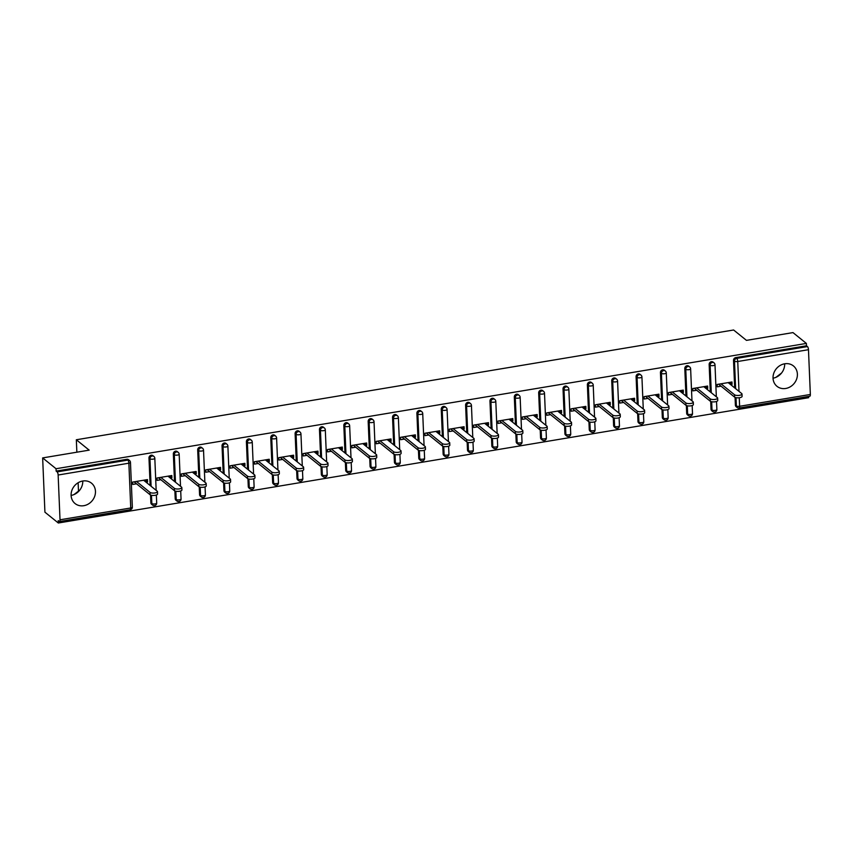 <?xml version="1.0" encoding="UTF-8"?>
<svg xmlns="http://www.w3.org/2000/svg" width="853" height="853" viewBox="0 0 853 853"><rect width="100%" height="100%" fill="white"/><g stroke="black" fill="none" stroke-linecap="round" stroke-linejoin="round"><path stroke-width="1.28" d="M82.762 481.017A13.094 11.569 128.9 0 0 71.823 490.528A13.094 11.569 128.9 0 0 75.053 503.537A13.094 11.569 128.9 0 0 83.797 505.701A13.094 11.569 128.9 0 0 94.736 496.19A13.094 11.569 128.9 0 0 91.506 483.171A13.094 11.569 128.9 0 0 82.762 481.017A13.094 11.569 -51.1 0 1 71.098 495.422M785.73 388.467A13.094 11.569 128.9 0 0 796.67 378.956A13.094 11.569 128.9 0 0 793.439 365.948A13.094 11.569 128.9 0 0 784.696 363.783A13.094 11.569 128.9 0 0 773.756 373.294A13.094 11.569 128.9 0 0 776.987 386.313A13.094 11.569 128.9 0 0 785.73 388.467M773.031 378.188A13.094 11.569 128.9 0 0 784.664 363.783M58.324 523.006L58.217 520.629L59.198 521.428A2.516 0.832 -99.5 0 0 59.518 521.535A2.516 0.832 -99.5 0 0 60.019 519.786L58.143 475.014A2.516 0.832 -99.5 0 0 57.119 471.89L56.149 471.101L56.042 468.734L42.65 457.912L44.921 512.184L58.324 523.006L808.655 397.69L808.601 396.421M42.65 457.912L89.17 450.139L76.333 439.764L76.855 452.197M78.135 482.734L78.487 491.115M76.333 439.764L733.612 329.994L746.46 340.368L792.981 332.595L806.373 343.418L806.48 345.785L735.755 357.599L736.736 358.388L807.46 346.574L806.48 345.785M807.46 346.574A2.516 0.832 80.5 0 1 808.473 349.698L810.35 394.47A2.516 0.832 80.5 0 1 809.849 396.219L739.125 408.033A2.516 0.832 80.5 0 0 739.626 406.284L810.35 394.47M56.042 468.734L806.373 343.418M721.073 386.185L717.245 386.825L717.149 384.447L731.981 381.973L732.077 384.351L729.624 382.368M730.605 384.596L732.077 384.351M56.149 471.101L126.873 459.298A2.516 2.228 -51.1 0 1 128.547 459.703L129.528 460.503A2.516 2.228 -51.1 0 0 127.843 460.087L126.873 459.298M738.805 407.915A2.516 2.228 -51.1 0 1 737.131 407.499L736.15 406.71A2.516 2.228 -51.1 0 1 735.393 405.143L735.062 397.391M734.668 387.87L733.516 360.361A2.516 2.228 -51.1 0 1 735.755 357.599M154.276 505.541A2.516 2.228 -51.1 0 1 152.602 505.125L151.621 504.336A2.516 2.228 -51.1 0 1 150.864 502.769L150.533 495.017M150.139 485.496L148.976 457.986A2.516 2.228 -51.1 0 1 152.9 455.641L153.881 456.43A2.516 2.228 -51.1 0 0 152.207 456.014A2.516 2.228 128.9 0 0 149.957 458.775L148.976 457.986M178.629 501.479A2.516 2.228 -51.1 0 1 176.955 501.063L175.974 500.274A2.516 2.228 -51.1 0 1 175.217 498.706L174.886 490.955M174.492 481.423L173.34 453.924A2.516 2.228 -51.1 0 1 177.264 451.568L178.234 452.367A2.516 2.228 -51.1 0 0 176.56 451.951A2.516 2.228 128.9 0 0 174.311 454.713L173.34 453.924M202.993 497.406A2.516 2.228 -51.1 0 1 201.308 496.99L200.327 496.201A2.516 2.228 -51.1 0 1 199.57 494.633L199.239 486.882M198.845 477.36L197.693 449.851A2.516 2.228 -51.1 0 1 201.617 447.505L202.598 448.294A2.516 2.228 -51.1 0 0 200.913 447.878A2.516 2.228 128.9 0 0 198.674 450.64L197.693 449.851M227.346 493.343A2.516 2.228 -51.1 0 1 225.661 492.927L224.68 492.138A2.516 2.228 -51.1 0 1 223.923 490.571L223.603 482.819M223.198 473.287L222.047 445.788A2.516 2.228 -51.1 0 1 225.97 443.432L226.951 444.232A2.516 2.228 -51.1 0 0 225.267 443.816A2.516 2.228 128.9 0 0 223.028 446.577L222.047 445.788M251.699 489.27A2.516 2.228 -51.1 0 1 250.014 488.854L249.044 488.065A2.516 2.228 -51.1 0 1 248.276 486.498L247.956 478.746M247.551 469.225L246.4 441.715A2.516 2.228 -51.1 0 1 250.324 439.37L251.304 440.159A2.516 2.228 -51.1 0 0 249.62 439.743A2.516 2.228 128.9 0 0 247.381 442.504L246.4 441.715M276.052 485.208A2.516 2.228 -51.1 0 1 274.378 484.792L273.397 484.003A2.516 2.228 -51.1 0 1 272.64 482.435L272.31 474.684M271.915 465.152L270.764 437.653A2.516 2.228 -51.1 0 1 274.687 435.297L275.658 436.096A2.516 2.228 -51.1 0 0 273.984 435.68A2.516 2.228 128.9 0 0 271.734 438.442L270.764 437.653M300.416 481.135A2.516 2.228 -51.1 0 1 298.731 480.719L297.75 479.93A2.516 2.228 -51.1 0 1 296.993 478.362L296.663 470.611M296.268 461.089L295.117 433.58A2.516 2.228 -51.1 0 1 299.04 431.234L300.011 432.023A2.516 2.228 -51.1 0 0 298.337 431.607A2.516 2.228 128.9 0 0 296.098 434.369L295.117 433.58M324.769 477.072A2.516 2.228 -51.1 0 1 323.084 476.656L322.103 475.867A2.516 2.228 -51.1 0 1 321.346 474.3L321.027 466.548M320.621 457.016L319.47 429.517A2.516 2.228 -51.1 0 1 323.394 427.172L324.375 427.961A2.516 2.228 -51.1 0 0 322.69 427.545A2.516 2.228 128.9 0 0 320.451 430.307L319.47 429.517M349.122 472.999A2.516 2.228 -51.1 0 1 347.438 472.583L346.467 471.794A2.516 2.228 -51.1 0 1 345.7 470.227L345.38 462.475M344.975 452.954L343.823 425.444A2.516 2.228 -51.1 0 1 347.747 423.099L348.728 423.888A2.516 2.228 -51.1 0 0 347.043 423.472A2.516 2.228 128.9 0 0 344.804 426.233L343.823 425.444M373.475 468.937A2.516 2.228 -51.1 0 1 371.791 468.521L370.82 467.732A2.516 2.228 -51.1 0 1 370.053 466.164L369.733 458.413M369.328 448.881L368.176 421.382A2.516 2.228 -51.1 0 1 372.1 419.036L373.081 419.825A2.516 2.228 -51.1 0 0 371.396 419.409A2.516 2.228 128.9 0 0 369.157 422.171L368.176 421.382M397.829 464.864A2.516 2.228 -51.1 0 1 396.155 464.448L395.174 463.659A2.516 2.228 -51.1 0 1 394.417 462.091L394.086 454.34M393.691 444.818L392.54 417.309A2.516 2.228 -51.1 0 1 396.464 414.963L397.434 415.752A2.516 2.228 -51.1 0 0 395.76 415.336A2.516 2.228 128.9 0 0 393.51 418.098L392.54 417.309M422.192 460.801A2.516 2.228 -51.1 0 1 420.508 460.385L419.527 459.596A2.516 2.228 -51.1 0 1 418.77 458.029L418.439 450.277M418.045 440.745L416.893 413.247A2.516 2.228 -51.1 0 1 420.817 410.901L421.798 411.69A2.516 2.228 -51.1 0 0 420.113 411.274A2.516 2.228 128.9 0 0 417.874 414.036L416.893 413.247M446.546 456.728A2.516 2.228 -51.1 0 1 444.861 456.312L443.88 455.523A2.516 2.228 -51.1 0 1 443.123 453.956L442.803 446.204M442.398 436.683L441.246 409.173A2.516 2.228 -51.1 0 1 445.17 406.828L446.151 407.617A2.516 2.228 -51.1 0 0 444.466 407.201A2.516 2.228 128.9 0 0 442.227 409.962L441.246 409.173M470.899 452.666A2.516 2.228 -51.1 0 1 469.214 452.25L468.244 451.461A2.516 2.228 -51.1 0 1 467.476 449.894L467.156 442.142M466.751 432.61L465.599 405.111A2.516 2.228 -51.1 0 1 469.523 402.765L470.504 403.554A2.516 2.228 -51.1 0 0 468.819 403.138A2.516 2.228 128.9 0 0 466.58 405.9L465.599 405.111M495.252 448.593A2.516 2.228 -51.1 0 1 493.578 448.177L492.597 447.388A2.516 2.228 -51.1 0 1 491.829 445.82L491.509 438.069M491.115 428.547L489.953 401.038A2.516 2.228 -51.1 0 1 493.876 398.692L494.857 399.481A2.516 2.228 -51.1 0 0 493.183 399.065A2.516 2.228 128.9 0 0 490.933 401.838L489.953 401.038M519.605 444.53A2.516 2.228 -51.1 0 1 517.931 444.114L516.95 443.325A2.516 2.228 -51.1 0 1 516.193 441.758L515.862 434.006M515.468 424.474L514.316 396.976A2.516 2.228 -51.1 0 1 518.24 394.63L519.21 395.419A2.516 2.228 -51.1 0 0 517.536 395.003A2.516 2.228 128.9 0 0 515.287 397.765L514.316 396.976M543.969 440.457A2.516 2.228 -51.1 0 1 542.284 440.041L541.303 439.252A2.516 2.228 -51.1 0 1 540.546 437.685L540.216 429.933M539.821 420.412L538.669 392.902A2.516 2.228 -51.1 0 1 542.593 390.557L543.574 391.346A2.516 2.228 -51.1 0 0 541.89 390.93A2.516 2.228 128.9 0 0 539.65 393.702L538.669 392.902M568.322 436.395A2.516 2.228 -51.1 0 1 566.637 435.979L565.656 435.19A2.516 2.228 -51.1 0 1 564.899 433.623L564.579 425.871M564.174 416.339L563.023 388.84A2.516 2.228 -51.1 0 1 566.946 386.494L567.927 387.283A2.516 2.228 -51.1 0 0 566.243 386.867A2.516 2.228 128.9 0 0 564.004 389.629L563.023 388.84M592.675 432.322A2.516 2.228 -51.1 0 1 590.99 431.906L590.02 431.117A2.516 2.228 -51.1 0 1 589.252 429.549L588.933 421.798M588.527 412.276L587.376 384.767A2.516 2.228 -51.1 0 1 591.3 382.421L592.281 383.21A2.516 2.228 -51.1 0 0 590.596 382.794A2.516 2.228 128.9 0 0 588.357 385.567L587.376 384.767M617.028 428.259A2.516 2.228 -51.1 0 1 615.354 427.843L614.373 427.054A2.516 2.228 -51.1 0 1 613.606 425.487L613.286 417.735M612.891 408.203L611.729 380.705A2.516 2.228 -51.1 0 1 615.653 378.359L616.634 379.148A2.516 2.228 -51.1 0 0 614.96 378.732A2.516 2.228 128.9 0 0 612.71 381.494L611.729 380.705M641.381 424.186A2.516 2.228 -51.1 0 1 639.707 423.77L638.726 422.981A2.516 2.228 -51.1 0 1 637.969 421.414L637.639 413.662M637.244 404.141L636.093 376.631A2.516 2.228 -51.1 0 1 640.017 374.286L640.987 375.075A2.516 2.228 -51.1 0 0 639.313 374.659A2.516 2.228 128.9 0 0 637.063 377.431L636.093 376.631M665.745 420.124A2.516 2.228 -51.1 0 1 664.06 419.708L663.08 418.919A2.516 2.228 -51.1 0 1 662.323 417.352L661.992 409.6M661.597 400.068L660.446 372.569A2.516 2.228 -51.1 0 1 664.37 370.223L665.351 371.012A2.516 2.228 -51.1 0 0 663.666 370.597A2.516 2.228 128.9 0 0 661.427 373.358L660.446 372.569M690.098 416.051A2.516 2.228 -51.1 0 1 688.414 415.635L687.433 414.846A2.516 2.228 -51.1 0 1 686.676 413.279L686.356 405.527M685.951 396.005L684.799 368.496A2.516 2.228 -51.1 0 1 688.723 366.15L689.704 366.939A2.516 2.228 -51.1 0 0 688.019 366.523A2.516 2.228 128.9 0 0 685.78 369.296L684.799 368.496M714.451 411.988A2.516 2.228 -51.1 0 1 712.767 411.572L711.797 410.783A2.516 2.228 -51.1 0 1 711.029 409.216L710.709 401.464M710.304 391.932L709.152 364.434A2.516 2.228 -51.1 0 1 713.076 362.088L714.057 362.877A2.516 2.228 -51.1 0 0 712.372 362.461A2.516 2.228 128.9 0 0 710.133 365.223L709.152 364.434M706.252 388.659L707.723 388.414L707.627 386.036L692.796 388.52L692.892 390.887L696.72 390.247M681.899 392.732L683.37 392.487L683.264 390.109L668.432 392.583L668.539 394.96L672.367 394.321M657.546 396.794L659.017 396.549L658.911 394.171L644.079 396.656L644.186 399.023L648.003 398.383M633.182 400.867L634.653 400.622L634.557 398.244L619.726 400.718L619.822 403.096L623.65 402.456M608.829 404.93L610.3 404.685L610.204 402.307L595.373 404.791L595.469 407.158L599.296 406.518M584.476 409.003L585.947 408.758L585.851 406.38L571.02 408.854L571.115 411.231L574.943 410.592M560.122 413.065L561.594 412.82L561.487 410.442L546.656 412.927L546.762 415.294L550.58 414.654M535.759 417.138L537.241 416.893L537.134 414.515L522.303 416.989L522.409 419.367L526.226 418.727M511.405 421.201L512.877 420.955L512.781 418.578L497.949 421.062L498.045 423.429L501.873 422.789M487.052 425.274L488.524 425.029L488.428 422.651L473.596 425.125L473.692 427.502L477.52 426.863M462.699 429.336L464.171 429.091L464.075 426.713L449.243 429.198L449.339 431.565L453.167 430.925M438.346 433.409L439.817 433.164L439.711 430.786L424.879 433.26L424.986 435.638L428.803 434.998M413.982 437.472L415.464 437.226L415.358 434.849L400.526 437.333L400.622 439.7L404.45 439.06M389.629 441.545L391.101 441.3L391.005 438.922L376.173 441.396L376.269 443.773L380.097 443.133M365.276 445.607L366.747 445.362L366.651 442.984L351.82 445.469L351.916 447.836L355.744 447.196M340.923 449.68L342.394 449.435L342.298 447.057L327.467 449.531L327.563 451.909L331.39 451.269M316.57 453.743L318.041 453.497L317.934 451.12L303.103 453.604L303.21 455.971L307.027 455.331M292.206 457.816L293.677 457.571L293.581 455.193L278.75 457.666L278.846 460.044L282.674 459.404M267.853 461.878L269.324 461.633L269.228 459.255L254.397 461.74L254.493 464.107L258.32 463.467M243.5 465.951L244.971 465.706L244.875 463.328L230.043 465.802L230.139 468.18L233.967 467.54M219.146 470.014L220.618 469.768L220.522 467.391L205.68 469.875L205.786 472.242L209.614 471.602M194.793 474.087L196.265 473.831L196.158 471.464L181.326 473.937L181.433 476.315L185.25 475.675M170.429 478.149L171.901 477.904L171.805 475.526L156.973 478.011L157.069 480.378L160.897 479.738M146.076 482.222L147.548 481.966L147.452 479.599L132.62 482.073L132.716 484.451L136.544 483.811M707.723 388.414L705.271 386.43M683.37 392.487L680.918 390.503M659.017 396.549L656.565 394.566M634.653 400.622L632.201 398.639M610.3 404.685L607.848 402.701M585.947 408.758L583.495 406.774M561.594 412.82L559.141 410.837M537.241 416.893L534.788 414.91M512.877 420.955L510.425 418.972M488.524 425.029L486.071 423.045M464.171 429.091L461.718 427.108M439.817 433.164L437.365 431.181M415.464 437.226L413.012 435.243M391.101 441.3L388.648 439.316M366.747 445.362L364.295 443.379M342.394 449.435L339.942 447.452M318.041 453.497L315.589 451.514M293.677 457.571L291.225 455.587M269.324 461.633L266.872 459.65M244.971 465.706L242.519 463.723M220.618 469.768L218.165 467.785M196.265 473.831L193.812 471.858M171.901 477.904L169.448 475.921M147.548 481.966L145.095 479.994M781.604 372.974L775.953 377.335M79.67 490.208L74.019 494.559M742.003 394.022L742.099 396.389A3.86 1.279 177.6 0 1 738.986 397.775A3.86 1.279 177.6 0 1 734.646 397.157L734.55 394.779A3.86 1.279 -2.4 0 0 738.879 395.408A3.86 1.279 -2.4 0 0 742.003 394.022A3.86 1.279 -2.4 0 0 741.737 393.574L728.153 382.613M734.55 394.779L720.977 383.807M734.646 397.157L718.621 384.202M717.64 398.084L717.746 400.462A3.86 1.279 177.6 0 1 714.633 401.848A3.86 1.279 177.6 0 1 710.293 401.219L710.197 398.841A3.86 1.279 -2.4 0 0 714.526 399.471A3.86 1.279 -2.4 0 0 717.64 398.084A3.86 1.279 -2.4 0 0 717.373 397.647L703.8 386.676M710.197 398.841L696.613 387.88M710.293 401.219L694.267 388.275M693.286 402.147L693.382 404.525A3.86 1.279 177.6 0 1 690.269 405.911A3.86 1.279 177.6 0 1 685.94 405.292L685.844 402.915A3.86 1.279 -2.4 0 0 690.173 403.544A3.86 1.279 -2.4 0 0 693.286 402.147A3.86 1.279 -2.4 0 0 693.02 401.71L679.446 390.749M685.844 402.915L672.26 391.943M685.94 405.292L669.914 392.337M668.933 406.22L669.029 408.598A3.86 1.279 177.6 0 1 665.916 409.984A3.86 1.279 177.6 0 1 661.587 409.355L661.48 406.977A3.86 1.279 -2.4 0 0 665.82 407.606A3.86 1.279 -2.4 0 0 668.933 406.22A3.86 1.279 -2.4 0 0 668.667 405.783L655.093 394.811M661.48 406.977L647.907 396.016M661.587 409.355L645.55 396.41M644.58 410.282L644.676 412.66A3.86 1.279 177.6 0 1 641.563 414.046A3.86 1.279 177.6 0 1 637.234 413.417L637.127 411.05A3.86 1.279 -2.4 0 0 641.467 411.679A3.86 1.279 -2.4 0 0 644.58 410.282A3.86 1.279 -2.4 0 0 644.314 409.845L630.73 398.884M637.127 411.05L623.554 400.078M637.234 413.417L621.197 400.473M620.216 414.355L620.323 416.733A3.86 1.279 177.6 0 1 617.209 418.119A3.86 1.279 177.6 0 1 612.87 417.49L612.774 415.112A3.86 1.279 -2.4 0 0 617.103 415.742A3.86 1.279 -2.4 0 0 620.216 414.355A3.86 1.279 -2.4 0 0 619.96 413.918L606.376 402.947M612.774 415.112L599.201 404.151M612.87 417.49L596.844 404.546M595.863 418.418L595.97 420.796A3.86 1.279 177.6 0 1 592.856 422.182A3.86 1.279 177.6 0 1 588.517 421.553L588.421 419.186A3.86 1.279 -2.4 0 0 592.75 419.815A3.86 1.279 -2.4 0 0 595.863 418.418A3.86 1.279 -2.4 0 0 595.597 417.981L582.023 407.02M588.421 419.186L574.837 408.214M588.517 421.553L572.491 408.608M571.51 422.491L571.606 424.869A3.86 1.279 177.6 0 1 568.493 426.255A3.86 1.279 177.6 0 1 564.164 425.626L564.068 423.248A3.86 1.279 -2.4 0 0 568.397 423.877A3.86 1.279 -2.4 0 0 571.51 422.491A3.86 1.279 -2.4 0 0 571.243 422.054L557.67 411.082M564.068 423.248L550.484 412.287M564.164 425.626L548.127 412.681M547.157 426.553L547.253 428.931A3.86 1.279 177.6 0 1 544.139 430.317A3.86 1.279 177.6 0 1 539.81 429.688L539.704 427.321A3.86 1.279 -2.4 0 0 544.043 427.95A3.86 1.279 -2.4 0 0 547.157 426.553A3.86 1.279 -2.4 0 0 546.89 426.116L533.306 415.155M539.704 427.321L526.13 416.349M539.81 429.688L523.774 416.744M522.804 430.626L522.9 433.004A3.86 1.279 177.6 0 1 519.786 434.39A3.86 1.279 177.6 0 1 515.457 433.761L515.351 431.383A3.86 1.279 -2.4 0 0 519.69 432.013A3.86 1.279 -2.4 0 0 522.804 430.626A3.86 1.279 -2.4 0 0 522.537 430.189L508.953 419.218M515.351 431.383L501.777 420.422M515.457 433.761L499.421 420.817M498.44 434.689L498.547 437.067A3.86 1.279 177.6 0 1 495.433 438.453A3.86 1.279 177.6 0 1 491.093 437.824L490.997 435.456A3.86 1.279 -2.4 0 0 495.326 436.086A3.86 1.279 -2.4 0 0 498.44 434.689A3.86 1.279 -2.4 0 0 498.184 434.252L484.6 423.291M490.997 435.456L477.424 424.485M491.093 437.824L475.068 424.879M474.087 438.762L474.193 441.14A3.86 1.279 177.6 0 1 471.08 442.526A3.86 1.279 177.6 0 1 466.74 441.897L466.644 439.519A3.86 1.279 -2.4 0 0 470.973 440.148A3.86 1.279 -2.4 0 0 474.087 438.762A3.86 1.279 -2.4 0 0 473.82 438.325L460.247 427.353M466.644 439.519L453.06 428.558M466.74 441.897L450.715 428.952M449.734 442.824L449.83 445.202A3.86 1.279 177.6 0 1 446.716 446.588A3.86 1.279 177.6 0 1 442.387 445.959L442.291 443.592A3.86 1.279 -2.4 0 0 446.62 444.221A3.86 1.279 -2.4 0 0 449.734 442.824A3.86 1.279 -2.4 0 0 449.467 442.387L435.894 431.426M442.291 443.592L428.707 432.62M442.387 445.959L426.351 433.015M425.38 446.897L425.476 449.275A3.86 1.279 177.6 0 1 422.363 450.661A3.86 1.279 177.6 0 1 418.034 450.032L417.927 447.654A3.86 1.279 -2.4 0 0 422.267 448.283A3.86 1.279 -2.4 0 0 425.38 446.897A3.86 1.279 -2.4 0 0 425.114 446.46L411.53 435.488M417.927 447.654L404.354 436.693M418.034 450.032L401.998 437.088M401.027 450.96L401.123 453.338A3.86 1.279 177.6 0 1 398.01 454.724A3.86 1.279 177.6 0 1 393.681 454.095L393.574 451.727A3.86 1.279 -2.4 0 0 397.914 452.346A3.86 1.279 -2.4 0 0 401.027 450.96A3.86 1.279 -2.4 0 0 400.761 450.523L387.177 439.562M393.574 451.727L380.001 440.756M393.681 454.095L377.644 441.15M376.663 455.033L376.77 457.411A3.86 1.279 177.6 0 1 373.657 458.797A3.86 1.279 177.6 0 1 369.317 458.168L369.221 455.79A3.86 1.279 -2.4 0 0 373.55 456.419A3.86 1.279 -2.4 0 0 376.663 455.033A3.86 1.279 -2.4 0 0 376.408 454.596L362.824 443.624M369.221 455.79L355.637 444.829M369.317 458.168L353.291 445.223M352.31 459.095L352.417 461.473A3.86 1.279 177.6 0 1 349.293 462.859A3.86 1.279 177.6 0 1 344.964 462.23L344.868 459.863A3.86 1.279 -2.4 0 0 349.197 460.481A3.86 1.279 -2.4 0 0 352.31 459.095A3.86 1.279 -2.4 0 0 352.044 458.658L338.47 447.697M344.868 459.863L331.284 448.891M344.964 462.23L328.938 449.286M327.957 463.168L328.053 465.546A3.86 1.279 177.6 0 1 324.94 466.932A3.86 1.279 177.6 0 1 320.611 466.303L320.515 463.925A3.86 1.279 -2.4 0 0 324.844 464.554A3.86 1.279 -2.4 0 0 327.957 463.168A3.86 1.279 -2.4 0 0 327.691 462.731L314.117 451.759M320.515 463.925L306.931 452.964M320.611 466.303L304.574 453.359M303.604 467.231L303.7 469.608A3.86 1.279 177.6 0 1 300.587 470.995A3.86 1.279 177.6 0 1 296.258 470.366L296.151 467.998A3.86 1.279 -2.4 0 0 300.491 468.617A3.86 1.279 -2.4 0 0 303.604 467.231A3.86 1.279 -2.4 0 0 303.337 466.794L289.753 455.833M296.151 467.998L282.578 457.027M296.258 470.366L280.221 457.421M279.251 471.304L279.347 473.682A3.86 1.279 177.6 0 1 276.233 475.068A3.86 1.279 177.6 0 1 271.894 474.439L271.798 472.061A3.86 1.279 -2.4 0 0 276.137 472.69A3.86 1.279 -2.4 0 0 279.251 471.304A3.86 1.279 -2.4 0 0 278.984 470.867L265.4 459.895M271.798 472.061L258.224 461.1M271.894 474.439L255.868 461.494M254.887 475.366L254.994 477.744A3.86 1.279 177.6 0 1 251.88 479.13A3.86 1.279 177.6 0 1 247.541 478.501L247.445 476.134A3.86 1.279 -2.4 0 0 251.774 476.752A3.86 1.279 -2.4 0 0 254.887 475.366A3.86 1.279 -2.4 0 0 254.62 474.929L241.047 463.968M247.445 476.134L233.861 465.162M247.541 478.501L231.515 465.557M230.534 479.439L230.63 481.817A3.86 1.279 177.6 0 1 227.516 483.203A3.86 1.279 177.6 0 1 223.187 482.574L223.091 480.196A3.86 1.279 -2.4 0 0 227.42 480.825A3.86 1.279 -2.4 0 0 230.534 479.439A3.86 1.279 -2.4 0 0 230.267 479.002L216.694 468.03M223.091 480.196L209.507 469.235M223.187 482.574L207.162 469.63M206.181 483.502L206.277 485.879A3.86 1.279 177.6 0 1 203.163 487.266A3.86 1.279 177.6 0 1 198.834 486.636L198.738 484.269A3.86 1.279 -2.4 0 0 203.067 484.888A3.86 1.279 -2.4 0 0 206.181 483.502A3.86 1.279 -2.4 0 0 205.914 483.065L192.341 472.104M198.738 484.269L185.154 473.298M198.834 486.636L182.798 473.692M181.828 487.575L181.924 489.953A3.86 1.279 177.6 0 1 178.81 491.339A3.86 1.279 177.6 0 1 174.481 490.71L174.375 488.332A3.86 1.279 -2.4 0 0 178.714 488.961A3.86 1.279 -2.4 0 0 181.828 487.575A3.86 1.279 -2.4 0 0 181.561 487.138L167.977 476.166M174.375 488.332L160.801 477.371M174.481 490.71L158.445 477.765M157.474 491.637L157.57 494.015A3.86 1.279 177.6 0 1 154.457 495.401A3.86 1.279 177.6 0 1 150.117 494.772L150.021 492.405A3.86 1.279 -2.4 0 0 154.35 493.023A3.86 1.279 -2.4 0 0 157.474 491.637A3.86 1.279 -2.4 0 0 157.208 491.2L143.624 480.239M150.021 492.405L136.448 481.433M150.117 494.772L134.092 481.828M808.473 349.698L737.749 361.501L738.997 391.367M739.263 397.743L739.626 406.284A2.516 0.832 177.6 0 1 736.363 405.932L736.022 397.679M735.638 388.659L734.486 361.16A2.516 2.228 128.9 0 1 736.736 358.388A2.516 0.832 80.5 0 1 737.749 361.501A2.516 0.832 177.6 0 1 734.486 361.16L733.516 360.361M60.019 519.786L130.744 507.983L128.867 463.2L58.143 475.014M57.119 471.89L127.843 460.087A2.516 0.832 -99.5 0 1 128.867 463.2A2.516 0.832 -2.4 0 0 130.466 462.347A2.516 2.516 0 0 0 129.528 460.503M129.923 509.614A2.516 0.832 -99.5 0 0 130.242 509.721A2.516 0.832 -99.5 0 0 130.744 507.983A2.516 0.832 -2.4 0 0 132.343 507.13L130.466 462.347M735.393 405.143L736.363 405.932A2.516 2.228 -51.1 0 0 737.131 407.499A2.516 2.516 0 0 0 739.125 408.033M711.029 409.216L712.01 410.005A2.516 0.832 177.6 0 0 715.272 410.357A2.516 0.832 -2.4 0 0 716.872 409.504L716.531 401.454M711.285 392.732L710.133 365.223A2.516 0.832 177.6 0 0 713.396 365.574A2.516 0.832 -2.4 0 0 714.995 364.721A2.516 2.516 0 0 0 714.057 362.877M716.872 409.504A2.516 2.516 0 0 1 712.767 411.572A2.516 2.228 -51.1 0 1 712.01 410.005L711.669 401.742M686.676 413.279L687.657 414.068L687.305 405.815M686.932 396.794L685.78 369.296A2.516 0.832 177.6 0 0 689.043 369.637A2.516 0.832 -2.4 0 0 690.631 368.795A2.516 2.516 0 0 0 689.704 366.939M662.323 417.352L663.303 418.141L662.952 409.877M662.578 400.867L661.427 373.358A2.516 0.832 177.6 0 0 664.679 373.71A2.516 0.832 -2.4 0 0 666.278 372.857A2.516 2.516 0 0 0 665.351 371.012M637.969 421.414L638.94 422.203L638.598 413.95M638.225 404.93L637.063 377.431A2.516 0.832 177.6 0 0 640.326 377.772A2.516 0.832 -2.4 0 0 641.925 376.93A2.516 2.516 0 0 0 640.987 375.075M613.606 425.487L614.586 426.276L614.245 418.013M613.861 409.003L612.71 381.494A2.516 0.832 177.6 0 0 615.973 381.845A2.516 0.832 -2.4 0 0 617.572 380.992A2.516 2.516 0 0 0 616.634 379.148M589.252 429.549L590.233 430.339L589.892 422.086M589.508 413.065L588.357 385.567A2.516 0.832 177.6 0 0 591.619 385.908A2.516 0.832 -2.4 0 0 593.219 385.066A2.516 2.516 0 0 0 592.281 383.21M564.899 433.623L565.88 434.412L565.528 426.148M565.155 417.138L564.004 389.629A2.516 0.832 177.6 0 0 567.266 389.981A2.516 0.832 -2.4 0 0 568.855 389.128A2.516 2.516 0 0 0 567.927 387.283M540.546 437.685L541.527 438.474L541.175 430.221M540.802 421.201L539.65 393.702A2.516 0.832 177.6 0 0 542.903 394.043A2.516 0.832 -2.4 0 0 544.502 393.201A2.516 2.516 0 0 0 543.574 391.346M516.193 441.758L517.163 442.547L516.822 434.284M516.449 425.274L515.287 397.765A2.516 0.832 177.6 0 0 518.549 398.116A2.516 0.832 -2.4 0 0 520.149 397.263A2.516 2.516 0 0 0 519.21 395.419M491.829 445.82L492.81 446.609L492.469 438.357M492.085 429.336L490.933 401.838A2.516 0.832 177.6 0 0 494.196 402.179A2.516 0.832 -2.4 0 0 495.796 401.336A2.516 2.516 0 0 0 494.857 399.481M467.476 449.894L468.457 450.683L468.116 442.419M467.732 433.409L466.58 405.9A2.516 0.832 177.6 0 0 469.843 406.252A2.516 0.832 -2.4 0 0 471.442 405.399A2.516 2.516 0 0 0 470.504 403.554M443.123 453.956L444.104 454.745L443.752 446.492M443.379 437.472L442.227 409.962A2.516 0.832 177.6 0 0 445.479 410.314A2.516 0.832 -2.4 0 0 447.079 409.472A2.516 2.516 0 0 0 446.151 407.617M418.77 458.029L419.751 458.818L419.399 450.555M419.026 441.534L417.874 414.036A2.516 0.832 177.6 0 0 421.126 414.387A2.516 0.832 -2.4 0 0 422.725 413.534A2.516 2.516 0 0 0 421.798 411.69M394.417 462.091L395.387 462.88L395.046 454.628M394.662 445.607L393.51 418.098A2.516 0.832 177.6 0 0 396.773 418.45A2.516 0.832 -2.4 0 0 398.372 417.607A2.516 2.516 0 0 0 397.434 415.752M370.053 466.164L371.034 466.954L370.692 458.69M370.309 449.67L369.157 422.171A2.516 0.832 177.6 0 0 372.42 422.523A2.516 0.832 -2.4 0 0 374.019 421.67A2.516 2.516 0 0 0 373.081 419.825M345.7 470.227L346.681 471.016L346.339 462.763M345.955 453.743L344.804 426.233A2.516 0.832 177.6 0 0 348.067 426.585A2.516 0.832 -2.4 0 0 349.655 425.743A2.516 2.516 0 0 0 348.728 423.888M321.346 474.3L322.327 475.089L321.976 466.826M321.602 457.805L320.451 430.307A2.516 0.832 177.6 0 0 323.703 430.658A2.516 0.832 -2.4 0 0 325.302 429.805A2.516 2.516 0 0 0 324.375 427.961M296.993 478.362L297.974 479.151L297.622 470.899M297.249 461.878L296.098 434.369A2.516 0.832 177.6 0 0 299.35 434.721A2.516 0.832 -2.4 0 0 300.949 433.878A2.516 2.516 0 0 0 300.011 432.023M272.64 482.435L273.61 483.224L273.269 474.961M272.885 465.941L271.734 438.442A2.516 0.832 177.6 0 0 274.997 438.794A2.516 0.832 -2.4 0 0 276.596 437.941A2.516 2.516 0 0 0 275.658 436.096M248.276 486.498L249.257 487.287L248.916 479.034M248.532 470.014L247.381 442.504A2.516 0.832 177.6 0 0 250.643 442.856A2.516 0.832 -2.4 0 0 252.243 442.014A2.516 2.516 0 0 0 251.304 440.159M223.923 490.571L224.904 491.36L224.552 483.097M224.179 474.076L223.028 446.577A2.516 0.832 177.6 0 0 226.29 446.929A2.516 0.832 -2.4 0 0 227.879 446.076A2.516 2.516 0 0 0 226.951 444.232M199.57 494.633L200.551 495.422L200.199 487.17M199.826 478.149L198.674 450.64A2.516 0.832 177.6 0 0 201.926 450.992A2.516 0.832 -2.4 0 0 203.526 450.149A2.516 2.516 0 0 0 202.598 448.294M175.217 498.706L176.198 499.495L175.846 491.232M175.473 482.212L174.311 454.713A2.516 0.832 177.6 0 0 177.573 455.065A2.516 0.832 -2.4 0 0 179.173 454.212A2.516 2.516 0 0 0 178.234 452.367M150.864 502.769L151.834 503.558L151.493 495.305M151.109 486.285L149.957 458.775A2.516 0.832 177.6 0 0 153.22 459.127A2.516 0.832 -2.4 0 0 154.819 458.285A2.516 2.516 0 0 0 153.881 456.43M692.508 413.577A2.516 2.516 0 0 1 688.414 415.635A2.516 2.228 -51.1 0 1 687.657 414.068A2.516 0.832 177.6 0 0 690.919 414.419A2.516 0.832 -2.4 0 0 692.508 413.577L692.178 405.516M668.155 417.639A2.516 2.516 0 0 1 664.06 419.708A2.516 2.228 -51.1 0 1 663.303 418.141A2.516 0.832 177.6 0 0 666.556 418.492A2.516 0.832 -2.4 0 0 668.155 417.639L667.824 409.589M643.802 421.713A2.516 2.516 0 0 1 639.707 423.77A2.516 2.228 -51.1 0 1 638.94 422.203A2.516 0.832 177.6 0 0 642.202 422.555A2.516 0.832 -2.4 0 0 643.802 421.713L643.461 413.652M619.449 425.775A2.516 2.516 0 0 1 615.354 427.843A2.516 2.228 -51.1 0 1 614.586 426.276A2.516 0.832 177.6 0 0 617.849 426.628A2.516 0.832 -2.4 0 0 619.449 425.775L619.107 417.725M595.095 429.848A2.516 2.516 0 0 1 590.99 431.906A2.516 2.228 -51.1 0 1 590.233 430.339A2.516 0.832 177.6 0 0 593.496 430.69A2.516 0.832 -2.4 0 0 595.095 429.848L594.754 421.787M570.732 433.91A2.516 2.516 0 0 1 566.637 435.979A2.516 2.228 -51.1 0 1 565.88 434.412A2.516 0.832 177.6 0 0 569.143 434.763A2.516 0.832 -2.4 0 0 570.732 433.91L570.401 425.86M546.378 437.984A2.516 2.516 0 0 1 542.284 440.041A2.516 2.228 -51.1 0 1 541.527 438.474A2.516 0.832 177.6 0 0 544.779 438.826A2.516 0.832 -2.4 0 0 546.378 437.984L546.037 429.923M522.025 442.046A2.516 2.516 0 0 1 517.931 444.114A2.516 2.228 -51.1 0 1 517.163 442.547A2.516 0.832 177.6 0 0 520.426 442.899A2.516 0.832 -2.4 0 0 522.025 442.046L521.684 433.996M497.672 446.119A2.516 2.516 0 0 1 493.578 448.177A2.516 2.228 -51.1 0 1 492.81 446.609A2.516 0.832 177.6 0 0 496.073 446.961A2.516 0.832 -2.4 0 0 497.672 446.119L497.331 438.058M473.319 450.181A2.516 2.516 0 0 1 469.214 452.25A2.516 2.228 -51.1 0 1 468.457 450.683A2.516 0.832 177.6 0 0 471.72 451.034A2.516 0.832 -2.4 0 0 473.319 450.181L472.978 442.131M448.955 454.254A2.516 2.516 0 0 1 444.861 456.312A2.516 2.228 -51.1 0 1 444.104 454.745A2.516 0.832 177.6 0 0 447.367 455.097A2.516 0.832 -2.4 0 0 448.955 454.254L448.625 446.194M424.602 458.317A2.516 2.516 0 0 1 420.508 460.385A2.516 2.228 -51.1 0 1 419.751 458.818A2.516 0.832 177.6 0 0 423.003 459.17A2.516 0.832 -2.4 0 0 424.602 458.317L424.261 450.267M400.249 462.39A2.516 2.516 0 0 1 396.155 464.448A2.516 2.228 -51.1 0 1 395.387 462.88A2.516 0.832 177.6 0 0 398.65 463.232A2.516 0.832 -2.4 0 0 400.249 462.39L399.908 454.329M375.896 466.452A2.516 2.516 0 0 1 371.791 468.521A2.516 2.228 -51.1 0 1 371.034 466.954A2.516 0.832 177.6 0 0 374.296 467.305A2.516 0.832 -2.4 0 0 375.896 466.452L375.555 458.402M351.532 470.525A2.516 2.516 0 0 1 347.438 472.583A2.516 2.228 -51.1 0 1 346.681 471.016A2.516 0.832 177.6 0 0 349.943 471.368A2.516 0.832 -2.4 0 0 351.532 470.525L351.201 462.465M327.179 474.588A2.516 2.516 0 0 1 323.084 476.656A2.516 2.228 -51.1 0 1 322.327 475.089A2.516 0.832 177.6 0 0 325.579 475.441A2.516 0.832 -2.4 0 0 327.179 474.588L326.848 466.538M302.826 478.661A2.516 2.516 0 0 1 298.731 480.719A2.516 2.228 -51.1 0 1 297.974 479.151A2.516 0.832 177.6 0 0 301.226 479.503A2.516 0.832 -2.4 0 0 302.826 478.661L302.484 470.6M278.473 482.723A2.516 2.516 0 0 1 274.378 484.792A2.516 2.228 -51.1 0 1 273.61 483.224A2.516 0.832 177.6 0 0 276.873 483.576A2.516 0.832 -2.4 0 0 278.473 482.723L278.131 474.673M254.119 486.796A2.516 2.516 0 0 1 250.014 488.854A2.516 2.228 -51.1 0 1 249.257 487.287A2.516 0.832 177.6 0 0 252.52 487.639A2.516 0.832 -2.4 0 0 254.119 486.796L253.778 478.736M229.756 490.859A2.516 2.516 0 0 1 225.661 492.927A2.516 2.228 -51.1 0 1 224.904 491.36A2.516 0.832 177.6 0 0 228.167 491.712A2.516 0.832 -2.4 0 0 229.756 490.859L229.425 482.809M205.402 494.932A2.516 2.516 0 0 1 201.308 496.99A2.516 2.228 -51.1 0 1 200.551 495.422A2.516 0.832 177.6 0 0 203.803 495.774A2.516 0.832 -2.4 0 0 205.402 494.932L205.072 486.871M181.049 498.994A2.516 2.516 0 0 1 176.955 501.063A2.516 2.228 -51.1 0 1 176.198 499.495A2.516 0.832 177.6 0 0 179.45 499.847A2.516 0.832 -2.4 0 0 181.049 498.994L180.708 490.944M156.696 503.067A2.516 2.516 0 0 1 152.602 505.125A2.516 2.228 -51.1 0 1 151.834 503.558A2.516 0.832 177.6 0 0 155.097 503.91A2.516 0.832 -2.4 0 0 156.696 503.067L156.355 495.007M132.343 507.13A2.516 2.516 0 0 1 130.242 509.721L59.518 521.535M716.339 396.805L714.995 364.721M691.975 400.867L690.631 368.795M667.622 404.94L666.278 372.857M643.269 409.003L641.925 376.93M618.915 413.076L617.572 380.992M594.562 417.138L593.219 385.066M570.199 421.211L568.855 389.128M545.845 425.274L544.502 393.201M521.492 429.347L520.149 397.263M497.139 433.409L495.796 401.336M472.786 437.482L471.442 405.399M448.422 441.545L447.079 409.472M424.069 445.618L422.725 413.534M399.716 449.68L398.372 417.607M375.363 453.753L374.019 421.67M351.009 457.816L349.655 425.743M326.646 461.889L325.302 429.805M302.293 465.951L300.949 433.878M277.939 470.024L276.596 437.941M253.586 474.087L252.243 442.014M229.233 478.16L227.879 446.076M204.869 482.222L203.526 450.149M180.516 486.295L179.173 454.212M156.163 490.358L154.819 458.285"/></g></svg>
